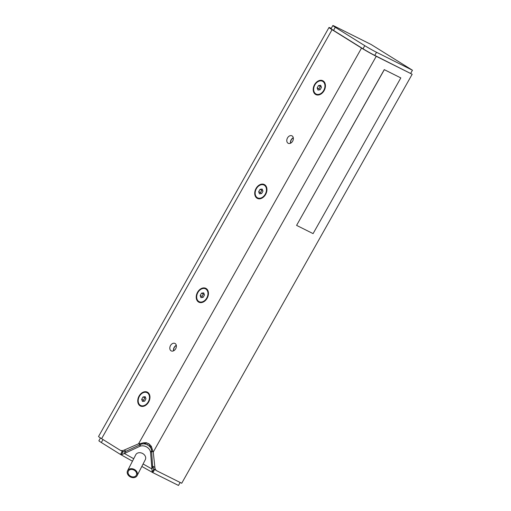 <?xml version="1.0" encoding="UTF-8"?>
<svg xmlns="http://www.w3.org/2000/svg" width="511" height="511" viewBox="0 0 511 511"><rect width="100%" height="100%" fill="white"/><g stroke="black" fill="none" stroke-linecap="round" stroke-linejoin="round"><path stroke-width="0.77" d="M128.108 471.825A4.471 3.526 27.2 0 1 128.357 471.129A4.471 3.526 27.2 0 1 133.952 470.037A4.471 3.526 27.2 0 1 136.316 475.217A4.471 3.526 27.2 0 1 131.155 476.508A4.471 3.526 27.2 0 1 128.108 471.825M149.499 444.225L149.697 446.614M147.57 444.972L148.394 443.51M144.849 443.995L146.996 442.896M145.233 459.804A5.366 4.229 -152.8 0 0 145.328 459.632A5.366 4.229 -152.8 0 0 142.486 453.417A5.366 4.229 -152.8 0 0 135.779 454.726L127.565 470.72A5.366 4.229 27.2 0 1 134.272 469.405A5.366 4.229 27.2 0 1 137.114 475.626A5.366 4.229 27.2 0 1 130.918 477.172A5.366 4.229 27.2 0 1 127.265 471.557A5.366 4.229 27.2 0 1 127.565 470.72M150.579 452.542L151.927 468.957L152.661 467.533L151.588 450.581A7.154 5.64 -152.8 0 0 147.615 444.992A7.154 5.64 -152.8 0 0 140.659 444.442L125.399 451.539L125.125 452.063L124.39 453.493L139.65 446.397A7.154 5.64 27.2 0 1 146.606 446.953A7.154 5.64 27.2 0 1 150.579 452.542L151.588 450.581M151.128 448.76L152.31 449.546L151.716 447.495L149.774 446.135M152.31 449.546L153.262 452.043L154.897 467.508L152.866 466.243M151.626 451.028L153.262 452.043L376.249 56.312L412.166 74.267L374.774 55.392L376.53 52.275A9.543 0.447 -150.6 0 1 364.771 45.671L335.286 27.3A9.543 0.447 -150.6 0 1 332.833 25.55A9.543 0.447 -150.6 0 1 335.254 26.559L371.171 44.521L412.447 70.237L376.53 52.275M122.416 451.443L123.01 451.737L121.292 454.828L120.475 454.445L122.231 451.334L121.471 450.862M155.363 469.896L154.597 469.513L152.846 472.63L152.163 472.17L151.927 468.957L143.086 463.994M123.01 451.737L125.399 451.539M313.083 233.623L296.591 225.377L384.323 69.668L400.816 77.915L313.083 233.623M296.591 225.377L384.253 69.624L400.816 77.915M205.639 288.913A7.154 5.199 116.6 0 1 205.748 288.964A7.154 5.199 116.6 0 1 206.968 298.124A7.154 5.199 116.6 0 1 199.347 301.771A7.154 5.199 116.6 0 1 199.239 301.714M200.178 295.537L201.526 293.142L203.678 292.86L204.477 294.981L203.123 297.376L200.976 297.658L200.178 295.537L202.011 296.457L202.394 297.472M204.093 293.959L203.359 294.055L202.011 296.457M201.526 293.142L203.359 294.055M206.751 298.015A7.154 5.199 116.6 0 1 199.124 301.662A7.154 5.199 116.6 0 1 197.674 292.931A7.154 5.199 116.6 0 1 205.524 288.856A7.154 5.199 116.6 0 1 206.751 298.015M264.13 185.11A7.154 5.199 116.6 0 1 264.238 185.161A7.154 5.199 116.6 0 1 265.458 194.321A7.154 5.199 116.6 0 1 257.838 197.968A7.154 5.199 116.6 0 1 257.729 197.91M258.668 191.734L260.016 189.338L262.169 189.057L262.967 191.171L261.613 193.573L259.467 193.854L258.668 191.734L260.501 192.653L260.885 193.669M262.584 190.156L261.849 190.252L260.501 192.653M260.016 189.338L261.849 190.252M265.241 194.212A7.154 5.199 116.6 0 1 257.614 197.853A7.154 5.199 116.6 0 1 256.164 189.127A7.154 5.199 116.6 0 1 264.015 185.052A7.154 5.199 116.6 0 1 265.241 194.212M322.62 81.306A7.154 5.199 116.6 0 1 322.728 81.358A7.154 5.199 116.6 0 1 323.948 90.517A7.154 5.199 116.6 0 1 316.328 94.165A7.154 5.199 116.6 0 1 316.22 94.107M317.159 87.93L318.506 85.535L320.659 85.254L321.457 87.368L320.103 89.77L317.957 90.051L317.159 87.93L318.992 88.85L319.375 89.866M321.074 86.353L320.34 86.448L318.992 88.85M318.506 85.535L320.34 86.448M323.731 90.409A7.154 5.199 116.6 0 1 316.105 94.05A7.154 5.199 116.6 0 1 314.655 85.324A7.154 5.199 116.6 0 1 322.505 81.249A7.154 5.199 116.6 0 1 323.731 90.409M147.149 392.716A7.154 5.199 116.6 0 1 147.257 392.767A7.154 5.199 116.6 0 1 148.477 401.927A7.154 5.199 116.6 0 1 140.857 405.574A7.154 5.199 116.6 0 1 140.749 405.517M141.688 399.34L143.035 396.945L145.188 396.664L145.986 398.784L144.632 401.18L142.486 401.461L141.688 399.34L143.521 400.26L143.904 401.276M145.603 397.762L144.869 397.858L143.521 400.26M143.035 396.945L144.869 397.858M148.26 401.818A7.154 5.199 116.6 0 1 140.634 405.466A7.154 5.199 116.6 0 1 139.184 396.734A7.154 5.199 116.6 0 1 147.034 392.659A7.154 5.199 116.6 0 1 148.26 401.818M364.771 45.671L363.014 48.788L333.53 30.417L335.286 27.3M332.833 25.55L331.083 28.667A9.543 0.447 29.4 0 0 333.53 30.417M331.243 28.373A11.925 0.556 29.4 0 0 329.001 27.492A11.925 0.556 29.4 0 0 332.067 29.683L361.545 48.053A11.925 0.556 29.4 0 0 376.249 56.312M126.108 451.207L124.013 450.159A7.154 5.199 116.6 0 1 120.168 450.21A7.154 5.199 116.6 0 1 119.855 450.038L101.612 438.668A11.925 0.556 -150.6 0 1 98.553 436.477L329.001 27.492M154.897 467.508A7.154 4.906 -58.1 0 0 156.698 470.733A7.154 4.906 -58.1 0 0 156.973 470.887L181.718 483.253L412.166 74.267M147.647 392.32A7.754 5.634 116.6 0 1 146.095 405.025A7.754 5.634 116.6 0 1 137.798 399.858A7.754 5.634 116.6 0 1 147.647 392.32M206.137 288.517A7.754 5.634 116.6 0 1 204.585 301.222A7.754 5.634 116.6 0 1 196.288 296.054A7.754 5.634 116.6 0 1 206.137 288.517M264.628 184.714A7.754 5.634 116.6 0 1 263.076 197.418A7.754 5.634 116.6 0 1 254.778 192.245A7.754 5.634 116.6 0 1 264.628 184.714M323.118 80.91A7.754 5.634 116.6 0 1 321.566 93.615A7.754 5.634 116.6 0 1 313.269 88.441A7.754 5.634 116.6 0 1 323.118 80.91M175.139 343.533A4.177 3.034 116.6 0 1 175.739 348.649A4.177 3.034 116.6 0 1 171.223 350.897A4.177 3.034 116.6 0 1 170.38 345.806A4.177 3.034 116.6 0 1 174.96 343.43A4.177 3.034 116.6 0 1 175.139 343.533M292.12 135.926A4.177 3.034 116.6 0 1 292.72 141.042A4.177 3.034 116.6 0 1 288.204 143.291A4.177 3.034 116.6 0 1 287.361 138.2A4.177 3.034 116.6 0 1 291.941 135.824A4.177 3.034 116.6 0 1 292.12 135.926M124.013 450.159L138.564 443.791L141.285 443.35L142.512 443.918M140.25 444.634L138.564 443.791L361.545 48.053M145.303 443.625L143.387 442.82L146.165 442.673L149.206 444.008L151.301 446.269L151.716 447.495M143.387 442.82L141.285 443.35M363.014 48.788A9.543 0.447 29.4 0 0 374.774 55.392M293.282 137.721A4.177 3.034 -63.4 0 0 290.529 143.227M176.301 345.327A4.177 3.034 -63.4 0 0 173.548 350.833M323.661 90.996A3.935 2.862 -63.4 0 0 324.594 89.131M265.171 194.8A3.935 2.862 -63.4 0 0 266.103 192.934M206.68 298.603A3.935 2.862 -63.4 0 0 207.613 296.738M148.19 402.406A3.935 2.862 -63.4 0 0 149.123 400.541M152.93 467.003L153.881 469.079L152.163 472.17L152.846 472.63L178.486 485.45L180.159 482.48M133.722 458.737L124.39 453.493L121.292 454.828M153.881 469.079L154.597 469.513L153.881 469.079M132.458 461.19L120.666 454.566L101.325 442.513L103.005 439.537M100.469 437.94L98.879 440.763A9.543 0.447 29.4 0 0 101.325 442.513M173.708 350.75A3.967 2.881 116.6 0 1 176.333 345.506M290.689 143.144A3.967 2.881 116.6 0 1 293.314 137.9M410.691 73.348L412.447 70.237M122.231 451.334L122.608 451.545M154.239 469.309L154.597 469.513M332.067 29.683L101.612 438.668M140.659 444.442L139.65 446.397M156.698 470.733L153.651 468.83M123.4 451.826L120.168 450.21M152.661 472.534L141.828 466.447M137.114 475.626L145.328 459.632"/></g></svg>
